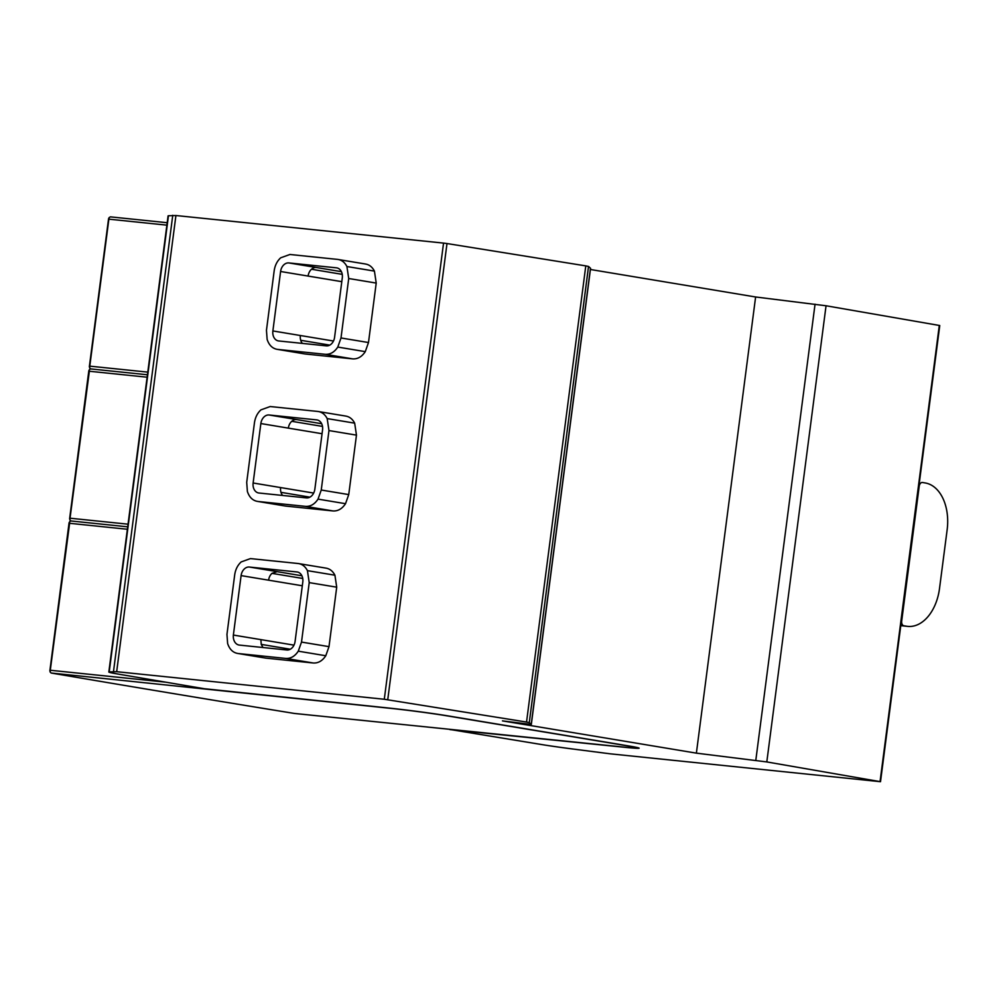 <?xml version="1.0" encoding="UTF-8"?>
<svg xmlns="http://www.w3.org/2000/svg" width="997" height="997" viewBox="0 0 997 997"><rect width="100%" height="100%" fill="white"/><g stroke="black" fill="none" stroke-linecap="round" stroke-linejoin="round"><path stroke-width="1.5" d="M449.909 729.48L541.458 744.522A42.609 1.309 -172.6 0 0 571.144 748.797L610.214 753.819L880.513 781.698L939.76 325.533L826.052 305.767L755.614 296.981L590.398 269.489M880.513 781.698L766.805 761.932L696.38 753.146L502.451 720.881L531.314 724.458L590.56 268.293L588.529 266.461L585.787 265.887L446.992 243.542L443.54 243.094L384.294 699.258L116.674 671.691L109.209 671.916A42.609 1.309 -172.6 0 0 108.835 672.04A42.609 1.309 -172.6 0 0 117.721 674.009L204.148 688.703L389.603 708.132A42.609 1.309 -172.6 0 1 448.127 715.908L629.032 746.005A42.609 1.309 -172.6 0 1 639.127 748.186A42.609 1.309 -172.6 0 1 625.331 747.364L625.343 747.252M108.835 672.04L168.082 215.875A42.609 1.309 -172.6 0 1 168.456 215.751L175.921 215.526L443.54 243.094M166.885 225.148L109.109 219.19L109.072 217.633L110.405 216.86L167.197 222.717M128.04 524.185L70.264 518.228L69.815 519.873L70.912 520.97L69.578 521.743L69.616 523.3L69.578 521.743M165.726 682.172L50.523 670.283L50.062 671.928L51.159 673.025A3408.145 104.697 -172.6 0 0 294.439 713.453L623.624 747.077A40.054 1.234 -172.6 0 0 636.597 747.85A40.054 1.234 -172.6 0 0 627.101 745.806L446.195 715.709A40.054 1.234 -172.6 0 0 391.185 708.406L391.198 708.306M147.793 372.13L90.017 366.173L89.568 367.818L90.652 368.915L89.319 369.688L89.356 371.245L89.319 369.688M531.314 724.458L529.282 722.626L526.541 722.052L384.294 699.258M449.896 729.592L625.331 747.364M51.159 673.025L391.185 708.406M109.072 217.633L89.568 367.818M90.652 368.915L147.444 374.772M127.379 529.257L69.616 523.3L50.062 671.928M147.132 377.202L89.356 371.245L69.815 519.873M70.912 520.97L127.703 526.827M172.755 215.302L113.508 671.467M175.921 215.526L116.674 671.691M265.626 658.095L238.133 653.521L285.728 658.419C290.688 658.73 294.863 656.313 298.277 651.178L301.505 642.08L309.22 582.622L307.425 570.645C305.232 566.408 302.116 564.028 298.066 563.504L250.434 558.594L241.187 561.922C237.622 565.187 235.454 569.524 234.681 574.945L226.955 634.391L227.628 643.514C229.597 649.446 233.099 652.786 238.133 653.521L265.626 658.095L313.22 662.993C318.18 663.304 322.367 660.886 325.782 655.752L328.998 646.642L336.712 587.183L334.917 575.207C332.724 570.982 329.608 568.602 325.558 568.066M285.379 506.04L257.887 501.466L305.481 506.364C310.428 506.675 314.616 504.258 318.031 499.123L321.246 490.026L328.973 430.567L327.178 418.59C324.985 414.353 321.857 411.973 317.806 411.449L270.187 406.539L260.927 409.867C257.376 413.132 255.207 417.469 254.434 422.89L246.708 482.336L247.381 491.459C249.35 497.391 252.852 500.731 257.887 501.466L285.379 506.04L332.973 510.938C337.921 511.249 342.108 508.831 345.523 503.697L348.738 494.587L356.465 435.128L354.67 423.152C352.477 418.927 349.349 416.547 345.311 416.011M305.132 353.985L277.64 349.411L325.221 354.309C330.181 354.62 334.369 352.203 337.784 347.068L340.999 337.971L348.713 278.512L346.919 266.535C344.725 262.298 341.61 259.918 337.559 259.394L289.928 254.484L280.68 257.812C277.116 261.077 274.948 265.414 274.175 270.835L266.461 330.281L267.134 339.404C269.09 345.336 272.592 348.676 277.64 349.411L305.132 353.985L352.726 358.883C357.674 359.182 361.861 356.776 365.276 351.642L368.491 342.532L376.218 283.073L374.423 271.097C372.217 266.86 369.102 264.479 365.052 263.956M588.517 266.473L529.282 722.613L588.529 266.461M590.473 268.243L531.227 724.408M755.614 296.981L696.38 753.146M826.052 305.767L766.805 761.932M919.197 486.274L901.687 621.081A4.262 2.779 95.9 0 0 903.88 625.767L906.622 626.228A42.609 27.754 95.9 0 0 907.731 626.378A42.609 27.754 95.9 0 0 939.51 588.542L947.15 529.756A42.609 27.754 95.9 0 0 925.228 482.959L922.487 482.498A4.262 2.779 95.9 0 0 922.375 482.486A4.262 2.779 95.9 0 0 919.197 486.274L918.898 486.237M326.193 568.153L298.066 563.504M239.23 645.071A9.609 7.266 99.4 0 1 239.068 645.047A9.609 7.266 99.4 0 1 233.373 635.064L241.1 575.605A9.384 7.091 99.4 0 1 249.686 567.081L296.969 571.954A9.372 7.091 99.4 0 1 297.28 571.991A9.372 7.091 99.4 0 1 302.801 581.961L295.087 641.42A9.359 7.079 99.4 0 1 286.824 649.982L239.23 645.071M345.934 416.098L317.806 411.449M258.983 493.017A9.372 7.091 99.4 0 1 258.647 492.979A9.372 7.091 99.4 0 1 253.126 482.997L260.853 423.551A9.372 7.091 99.4 0 1 269.09 414.989L316.71 419.887A9.372 7.091 99.4 0 1 317.034 419.936A9.372 7.091 99.4 0 1 322.554 429.906L314.828 489.365A9.609 7.266 99.4 0 1 306.578 497.914L258.983 493.017M365.687 264.043L337.559 259.394M278.736 340.962A9.372 7.091 99.4 0 1 278.4 340.924A9.372 7.091 99.4 0 1 272.879 330.942L280.593 271.496A9.372 7.091 99.4 0 1 288.843 262.934L336.463 267.832A9.347 7.079 99.4 0 1 336.799 267.881A9.347 7.079 99.4 0 1 342.295 277.851L334.581 337.31A9.372 7.091 99.4 0 1 326.318 345.859L278.736 340.962M262.984 647.514L261.239 644.386L260.878 639.625L233.373 635.064M241.1 575.605L268.592 580.179A9.384 7.091 -80.6 0 1 271.994 573.35L277.178 571.642L249.686 567.081M168.456 215.751L109.209 671.916M446.992 243.542L387.746 699.707M585.787 265.887L526.541 722.052M815.048 304.197L755.801 760.362M939.299 325.421L880.052 781.598M903.88 625.767L900.814 625.455M906.622 626.228L900.789 625.618M334.917 575.207L307.425 570.645M336.712 587.183L309.22 582.622M328.998 646.642L301.505 642.08M325.782 655.752L298.277 651.178M313.22 662.993L285.728 658.419M260.878 639.625L293.978 645.134M261.239 644.386L290.289 649.221M268.592 580.179L302.303 585.775M297.605 572.054L296.969 571.954M276.842 571.605L301.904 575.78M271.994 573.362L302.752 578.472M253.126 482.997L280.618 487.57A9.372 7.091 -80.6 0 0 280.98 492.344A9.372 7.091 -80.6 0 0 282.612 495.447M280.618 487.57L313.669 493.066M280.98 492.344L309.905 497.154M269.09 414.989L296.583 419.563A9.372 7.091 -80.6 0 0 291.747 421.307A9.372 7.091 -80.6 0 0 288.345 428.124L260.853 423.551M288.345 428.124L322.056 433.72M296.583 419.563L321.657 423.725M291.747 421.307L322.492 426.417M317.345 419.999L316.71 419.887M272.879 330.942L300.371 335.515A9.372 7.091 -80.6 0 0 300.72 340.289A9.372 7.091 -80.6 0 0 302.353 343.392M300.371 335.515L333.484 341.024M300.72 340.289L329.77 345.124M288.843 262.934L316.336 267.508A9.372 7.091 -80.6 0 0 311.5 269.24A9.372 7.091 -80.6 0 0 308.098 276.069L280.593 271.496M308.098 276.069L341.809 281.665M316.336 267.508L341.41 271.67M311.5 269.24L342.245 274.362M337.123 267.944L336.463 267.832M354.67 423.152L327.178 418.59M356.465 435.128L328.973 430.567M348.738 494.587L321.246 490.026M345.523 503.697L318.031 499.123M332.973 510.938L305.481 506.364M374.423 271.097L346.919 266.535M376.218 283.073L348.713 278.512M368.491 342.532L340.999 337.971M365.276 351.642L337.784 347.068M352.726 358.883L325.221 354.309M69.092 522.677L49.85 670.844M88.845 370.622L69.603 518.776M108.586 218.567L89.344 366.722M900.789 625.655L907.731 626.378"/></g></svg>
